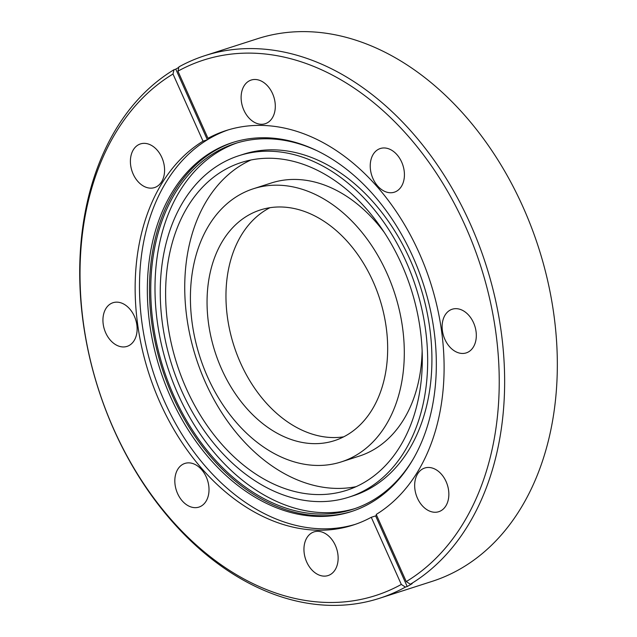 <?xml version="1.0" encoding="UTF-8"?>
<svg xmlns="http://www.w3.org/2000/svg" width="637" height="637" viewBox="0 0 637 637"><rect width="100%" height="100%" fill="white"/><g stroke="black" fill="none" stroke-linecap="round" stroke-linejoin="round"><path stroke-width="0.96" d="M417.625 314.033A172.157 122.933 72.2 0 1 363.862 482.671A172.157 122.933 72.2 0 1 346.711 490.291A172.157 122.933 72.2 0 1 170.294 338.788A172.157 122.933 72.2 0 1 241.208 162.531A172.157 122.933 72.2 0 1 417.625 314.033M269.937 207.71A121.149 86.505 -107.8 0 0 267.078 209.262A121.149 86.505 -107.8 0 0 234.631 347.882A121.149 86.505 -107.8 0 0 343.685 436.831M248.167 215.354A121.149 86.505 72.2 0 1 260.238 209.995A121.149 86.505 72.2 0 1 376.642 290.106A121.149 86.505 72.2 0 1 346.552 435.278A121.149 86.505 72.2 0 1 334.481 440.637A121.149 86.505 72.2 0 1 218.077 360.526A121.149 86.505 72.2 0 1 248.167 215.354M239.106 195.097A143.468 102.446 72.2 0 1 253.399 188.751A143.468 102.446 72.2 0 1 391.245 283.624A143.468 102.446 72.2 0 1 355.613 455.535A143.468 102.446 72.2 0 1 341.321 461.881A143.468 102.446 72.2 0 1 203.474 367.008A143.468 102.446 72.2 0 1 239.106 195.097M253.399 188.751L271.251 183.002A143.468 102.446 72.2 0 1 383.968 232.003M422.14 350.589A143.468 102.446 72.2 0 1 373.457 449.794A143.468 102.446 72.2 0 1 359.164 456.14L341.321 461.881M250.946 159.998A172.157 122.933 -107.8 0 0 189.412 332.633A172.157 122.933 -107.8 0 0 356.091 486.668M221.135 163.605A179.363 128.077 72.2 0 1 239.002 155.675A179.363 128.077 72.2 0 1 411.343 274.284A179.363 128.077 72.2 0 1 366.785 489.216A179.363 128.077 72.2 0 1 348.917 497.147A179.363 128.077 72.2 0 1 176.576 378.537A179.363 128.077 72.2 0 1 221.135 163.605M239.002 155.675L243.254 154.305A179.363 128.077 72.2 0 1 415.595 272.915A179.363 128.077 72.2 0 1 371.037 487.846A179.363 128.077 72.2 0 1 353.169 495.785L348.917 497.147M237.227 142.871A192.119 137.186 -107.8 0 0 220.203 150.666A192.119 137.186 -107.8 0 0 171.926 379.413A192.119 137.186 -107.8 0 0 354.944 508.581M414.496 456.817A192.119 137.186 72.2 0 1 371.96 500.793A192.119 137.186 72.2 0 1 352.826 509.289A192.119 137.186 72.2 0 1 168.232 382.24A192.119 137.186 72.2 0 1 215.959 152.028A192.119 137.186 72.2 0 1 235.093 143.532A192.119 137.186 72.2 0 1 315.793 150.181M233.508 142.242A193.839 138.412 -107.8 0 0 215.258 150.467A193.839 138.412 -107.8 0 0 166.83 382.009A193.839 138.412 -107.8 0 0 352.285 511.264M213.132 151.152A193.839 138.412 72.2 0 1 232.441 142.577A193.839 138.412 72.2 0 1 418.692 270.765A193.839 138.412 72.2 0 1 370.535 503.039A193.839 138.412 72.2 0 1 351.226 511.615A193.839 138.412 72.2 0 1 164.983 383.426A193.839 138.412 72.2 0 1 213.132 151.152M203.028 141.167L207.367 139.774A207.232 147.975 -107.8 0 1 209.82 138.317A207.232 147.975 72.2 0 1 212.312 136.923L207.973 138.317A207.232 147.975 72.2 0 1 226.135 130.545A207.232 147.975 72.2 0 1 424.529 265.74A207.232 147.975 72.2 0 1 376.22 514.441L406.255 581.589L410.363 584.24L412.147 583.667A285.026 203.522 -107.8 0 1 409.687 585.116A285.026 203.522 -107.8 0 1 407.202 586.518L405.419 587.091L401.31 584.44L371.275 517.292A207.232 147.975 72.2 0 1 353.121 525.071A207.232 147.975 72.2 0 1 154.719 389.868A207.232 147.975 72.2 0 1 203.028 141.167L172.993 74.027L173.989 69.728L175.772 69.154L207.367 139.774A207.232 147.975 -107.8 0 0 158.478 386.985A207.232 147.975 -107.8 0 0 355.279 524.347M228.309 129.868A207.232 147.975 -107.8 0 0 212.312 136.923M178.822 67.371A285.026 203.522 -107.8 0 0 178.233 67.705A285.026 203.522 -107.8 0 0 175.772 69.154M407.202 586.518L375.615 515.898A207.232 147.975 -107.8 0 0 376.626 515.341M405.419 587.091A285.026 203.522 72.2 0 1 379.509 598.294L432.197 581.342A285.026 203.522 72.2 0 0 460.591 568.73A285.026 203.522 72.2 0 0 531.393 227.194A285.026 203.522 72.2 0 0 257.539 38.714L204.843 55.674A285.026 203.522 72.2 0 0 178.933 66.877L177.938 71.169L207.973 138.317M375.615 515.898L371.275 517.292M204.843 55.674A285.026 203.522 72.2 0 1 477.989 242.315A285.026 203.522 72.2 0 1 410.363 584.24M406.255 581.589A281.196 200.79 -107.8 0 0 465.464 226.366A281.196 200.79 -107.8 0 0 177.938 71.169M172.993 74.027A281.196 200.79 -107.8 0 0 113.784 429.242A281.196 200.79 -107.8 0 0 401.31 584.44M379.509 598.294A285.026 203.522 72.2 0 1 106.363 411.653A285.026 203.522 72.2 0 1 173.989 69.728M248.9 81.066A22.932 16.379 72.2 0 1 251.185 80.047A22.932 16.379 72.2 0 1 273.217 95.216A22.932 16.379 72.2 0 1 267.524 122.702A22.932 16.379 72.2 0 1 265.239 123.713A22.932 16.379 72.2 0 1 243.199 108.545A22.932 16.379 72.2 0 1 248.9 81.066M378.02 149.536A22.932 16.379 72.2 0 1 380.305 148.525A22.932 16.379 72.2 0 1 402.337 163.685A22.932 16.379 72.2 0 1 396.644 191.172A22.932 16.379 72.2 0 1 394.359 192.183A22.932 16.379 72.2 0 1 372.319 177.022A22.932 16.379 72.2 0 1 378.02 149.536M449.905 310.243A22.932 16.379 72.2 0 1 452.19 309.232A22.932 16.379 72.2 0 1 474.231 324.392A22.932 16.379 72.2 0 1 468.529 351.879A22.932 16.379 72.2 0 1 466.244 352.89A22.932 16.379 72.2 0 1 444.212 337.729A22.932 16.379 72.2 0 1 449.905 310.243M422.45 469.039A22.932 16.379 72.2 0 1 424.736 468.028A22.932 16.379 72.2 0 1 446.768 483.196A22.932 16.379 72.2 0 1 441.075 510.675A22.932 16.379 72.2 0 1 438.789 511.694A22.932 16.379 72.2 0 1 416.749 496.526A22.932 16.379 72.2 0 1 422.45 469.039M138.181 144.933A22.932 16.379 72.2 0 1 140.466 143.914A22.932 16.379 72.2 0 1 162.499 159.083A22.932 16.379 72.2 0 1 156.806 186.569A22.932 16.379 72.2 0 1 154.52 187.581A22.932 16.379 72.2 0 1 132.48 172.412A22.932 16.379 72.2 0 1 138.181 144.933M311.732 532.914A22.932 16.379 72.2 0 1 314.017 531.895A22.932 16.379 72.2 0 1 336.049 547.064A22.932 16.379 72.2 0 1 330.356 574.55A22.932 16.379 72.2 0 1 328.071 575.561A22.932 16.379 72.2 0 1 306.031 560.393A22.932 16.379 72.2 0 1 311.732 532.914M182.612 464.437A22.932 16.379 72.2 0 1 184.897 463.425A22.932 16.379 72.2 0 1 206.929 478.594A22.932 16.379 72.2 0 1 201.236 506.073A22.932 16.379 72.2 0 1 198.951 507.092A22.932 16.379 72.2 0 1 176.911 491.923A22.932 16.379 72.2 0 1 182.612 464.437M110.719 303.73A22.932 16.379 72.2 0 1 113.004 302.718A22.932 16.379 72.2 0 1 135.044 317.887A22.932 16.379 72.2 0 1 129.343 345.365A22.932 16.379 72.2 0 1 127.058 346.385A22.932 16.379 72.2 0 1 105.025 331.216A22.932 16.379 72.2 0 1 110.719 303.73"/></g></svg>
